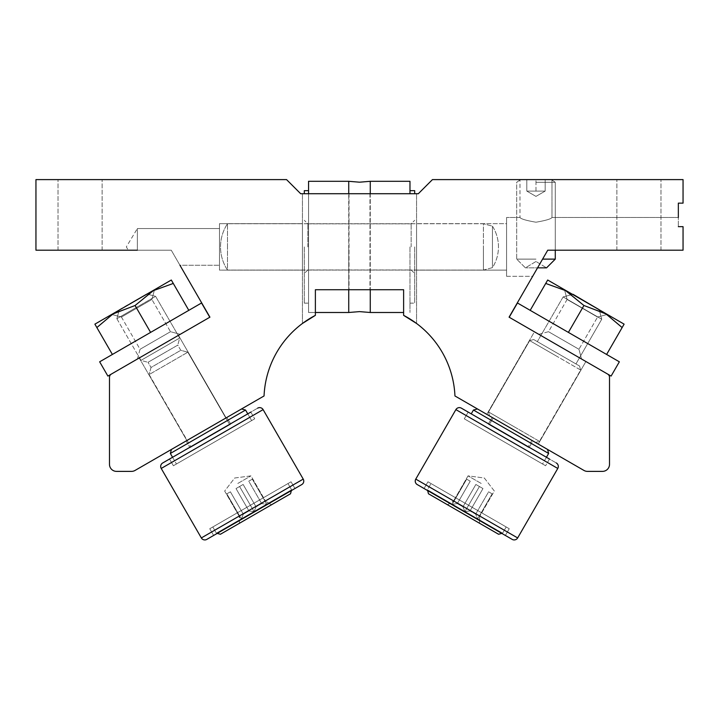 <?xml version="1.0" encoding="UTF-8"?>
<svg xmlns="http://www.w3.org/2000/svg" width="719" height="719" viewBox="0 0 719 719"><rect width="100%" height="100%" fill="white"/><g stroke="black" fill="none" stroke-linecap="round" stroke-linejoin="round"><path stroke-width="0.54" stroke-dasharray="3.6 2.7" d="M359.5 289.73L315.38 289.73L359.5 289.73M359.5 193.717L416.562 193.717L359.5 193.717M535.979 222.216C526.245 220.526 520.907 218.953 519.981 217.489C520.942 218.962 526.272 220.544 535.979 222.216C526.245 220.526 520.907 218.953 519.981 217.489C520.942 218.962 526.272 220.544 535.979 222.216C545.721 220.526 551.06 218.953 551.985 217.489C551.051 218.953 545.712 220.535 535.979 222.216C545.721 220.526 551.06 218.953 551.985 217.489C551.051 218.953 545.712 220.535 535.979 222.216M535.979 179.606L551.985 179.606L520.547 179.606L551.419 179.606L520.547 179.606L535.979 179.606L535.979 191.092L526.793 191.092L540.58 191.092L531.386 191.092L540.58 191.092L535.979 191.092L535.979 179.606L535.979 191.092L526.793 191.092L526.793 179.606L526.793 191.092L545.173 191.092L531.386 191.092L540.58 191.092L535.979 191.092L535.979 179.606M506.571 270.137L416.562 270.137L416.562 223.663L416.562 270.137L416.562 223.663L416.562 270.137L506.571 270.137L506.571 223.663L416.562 223.663L506.571 223.663L506.571 270.137M532.671 276.312L547.743 250.194L683.05 250.194L547.743 250.194L683.05 250.194L683.05 226.665L683.05 250.194L683.05 226.665L678.341 226.665L683.05 226.665L678.341 226.665L678.341 217.489L678.341 226.665L683.05 226.665L683.05 250.194L547.743 250.194L532.671 276.312L506.571 276.312L506.571 217.489L506.571 276.312L506.571 217.489L506.571 276.312L532.671 276.312L547.743 250.194L537.56 267.845L525.409 267.845L546.557 267.845L535.979 267.845L546.557 267.845L555.275 259.119L542.593 259.119M519.981 217.489L506.571 217.489L519.981 217.489L519.981 179.606L519.981 217.489M678.341 217.489L551.985 217.489L551.985 179.606L551.985 217.489L678.341 217.489L678.341 226.665L678.341 203.135L683.05 203.135L683.05 179.606L432.443 179.606L418.323 193.717L300.677 193.717L286.557 179.606L35.95 179.606L35.95 250.194L171.257 250.194L128.324 250.194L171.257 250.194L209.921 317.169L111.364 374.069A3.766 3.766 0 0 0 109.486 377.331L109.486 464.33A7.055 7.055 0 0 0 116.541 471.385L131.523 471.385A7.055 7.055 0 0 0 135.046 470.442L264.053 395.962A95.537 95.537 0 0 1 315.38 315.353L315.38 289.73L315.38 315.353L315.38 289.73L403.62 289.73L403.62 315.353A95.537 95.537 0 0 1 454.947 395.962L583.954 470.442A7.055 7.055 0 0 0 587.477 471.385L602.459 471.385A7.055 7.055 0 0 0 609.514 464.33L609.514 377.331A3.766 3.766 0 0 0 607.636 374.069L509.079 317.169L547.743 250.194L683.05 250.194L683.05 226.665L678.341 226.665M302.438 270.137L219.493 270.137L219.493 223.663L219.493 270.137L219.493 223.663L219.493 270.137L302.438 270.137L302.438 223.663L219.493 223.663L302.438 223.663L302.438 270.137M137.365 250.194L137.365 228.543L137.365 250.194L137.365 228.543L219.493 228.543L219.493 265.257L219.493 228.543L219.493 265.257L219.493 228.543L137.365 228.543L126.337 246.905L128.324 250.194L126.337 246.905L137.365 228.543L137.365 250.194L171.257 250.194L179.948 265.257L219.493 265.257L179.948 265.257M585.895 361.513L538.243 444.054L486.79 414.342L538.243 444.054L486.79 414.342L538.243 444.054L585.895 361.513L534.433 331.81L486.79 414.342L534.433 331.81L585.895 361.513M178.447 335.342L226.099 417.874L186.868 440.522L226.099 417.874L186.868 440.522L226.099 417.874L178.447 335.342L139.225 357.99L186.868 440.522L139.225 357.99L178.447 335.342M80.07 179.606L102.134 179.606L80.07 179.606M80.07 250.194L102.134 250.194L80.07 250.194M638.93 179.606L616.866 179.606L638.93 179.606M638.93 250.194L616.866 250.194L638.93 250.194M416.562 323.469L416.562 193.717L416.562 323.469M302.438 323.469L302.438 193.717L302.438 323.469M370.267 193.717L370.267 289.73M308.559 193.717L308.559 312.495L348.733 312.495L348.733 246.905L348.733 312.495L359.5 311.615L370.267 312.495L370.267 181.305L359.5 182.195L348.733 181.305L348.733 289.73M414.683 193.717L414.683 190.661M411.151 246.905L411.151 223.843L411.151 246.905M409.974 193.717L409.974 181.305M315.38 312.495L308.559 312.495L308.559 181.305M348.733 312.495L348.733 193.717M304.317 193.717L304.317 190.661M307.849 246.905L307.849 223.843L307.849 246.905M304.317 246.905L304.317 303.139L304.317 246.905M409.974 246.905L409.974 312.495L409.974 246.905M414.683 246.905L414.683 303.139L414.683 246.905M227.483 246.905L227.483 223.744A42.07 42.07 0 0 0 227.483 270.065L227.483 246.905L227.483 270.065A42.07 42.07 0 0 1 227.483 223.744L227.483 246.905M498.465 246.905A38.727 38.727 0 0 0 492.443 226.161L492.443 267.639L492.443 226.161L492.443 267.639L492.443 226.161L483.411 223.744L483.411 270.065L483.411 223.744L227.483 223.744L483.411 223.744L492.443 226.161A38.727 38.727 0 0 1 492.443 267.639L483.411 270.065L483.411 246.905L483.411 270.065L227.483 270.065L483.411 270.065L492.443 267.639A38.727 38.727 0 0 0 498.465 246.905M535.979 196.395L526.793 191.092L526.793 179.606L526.793 191.092L535.979 196.395L545.173 191.092L540.58 191.092L545.173 191.092L540.58 191.092L545.173 191.092L545.173 179.606L545.173 191.092L540.58 191.092L545.173 191.092L545.173 179.606L545.173 191.092L535.979 196.395M535.979 182.302L555.275 182.302L535.979 182.302M535.979 259.119L516.682 259.119L535.979 259.119M140.052 349.281L137.437 359.015L180.235 334.308L137.437 359.015L180.235 334.308L137.437 359.015L140.052 349.281L121.439 317.052L111.706 314.437L154.495 289.73L111.706 314.437L121.439 317.052L151.889 299.472L154.495 289.73L151.889 299.472L121.439 317.052L151.889 299.472L121.439 317.052L140.052 349.281L170.493 331.702L180.235 334.308L170.493 331.702L140.052 349.281L170.493 331.702L151.889 299.472L170.493 331.702L140.052 349.281M113.997 313.116L152.203 291.06L173.279 283.439L171.311 280.024L113.997 313.116L135.073 305.503L152.203 291.06L94.89 324.143L96.858 327.558L113.997 313.116L96.858 327.558L94.89 324.143L96.858 327.558L113.997 313.116L135.073 305.503L152.203 291.06L173.279 283.439L171.311 280.024L173.279 283.439L152.203 291.06L135.073 305.503L113.997 313.116L171.311 280.024L113.997 313.116M99.653 361.81L201.545 302.987L209.786 317.25L107.895 376.082L209.786 317.25L107.895 376.082L99.653 361.81L201.545 302.987L99.653 361.81M111.283 374.123L209.786 317.25M150.604 332.403L112.389 354.458L188.809 310.338L150.604 332.403L135.073 305.503L150.604 332.403L188.809 310.338L173.279 283.439L188.809 310.338L112.389 354.458L150.604 332.403L135.073 305.503M112.389 354.458L96.858 327.558M188.809 310.338L173.279 283.439M548.507 331.702L538.765 334.308L581.563 359.015L538.765 334.308L581.563 359.015L538.765 334.308L548.507 331.702L567.111 299.472L564.505 289.73L607.294 314.437L564.505 289.73L567.111 299.472L597.561 317.052L607.294 314.437L597.561 317.052L567.111 299.472L597.561 317.052L567.111 299.472L548.507 331.702L578.948 349.281L581.563 359.015L578.948 349.281L548.507 331.702L578.948 349.281L597.561 317.052L578.948 349.281L548.507 331.702M624.11 324.143L547.689 280.024L605.003 313.116L622.142 327.558L624.11 324.143L566.797 291.06L583.927 305.503L605.003 313.116L547.689 280.024L545.721 283.439L566.797 291.06L545.721 283.439L547.689 280.024L545.721 283.439L566.797 291.06L583.927 305.503L605.003 313.116L622.142 327.558L624.11 324.143L622.142 327.558L605.003 313.116L583.927 305.503L566.797 291.06L607.294 314.437M509.214 317.25L611.105 376.082L509.214 317.25L517.455 302.987L619.347 361.81L517.455 302.987L619.347 361.81L611.105 376.082L509.214 317.25L607.717 374.123M568.396 332.403L606.611 354.458L568.396 332.403L583.927 305.503L568.396 332.403L606.611 354.458L622.142 327.558L606.611 354.458L530.191 310.338L568.396 332.403L583.927 305.503M530.191 310.338L545.721 283.439M606.611 354.458L622.142 327.558M177.782 345.12L162.907 353.703L177.782 345.12L180.775 350.306L187.848 352.202L229.729 424.749L191.011 447.101L229.729 424.749L191.011 447.101L229.729 424.749L187.848 352.202L149.13 374.554L187.848 352.202L149.13 374.554L191.011 447.101L149.13 374.554L187.848 352.202L180.775 350.306L151.017 367.481L180.775 350.306L151.017 367.481L149.13 374.554L151.017 367.481L180.775 350.306L177.782 345.12L148.024 362.295L151.017 367.481L148.024 362.295L177.782 345.12L179.678 338.029L140.933 360.399L179.678 338.029L155.61 296.345L116.864 318.715L155.61 296.345L179.678 338.029L177.782 345.12M119.165 310.132L116.864 318.715L136.242 307.525L116.864 318.715L119.273 309.727L146.631 293.936L132.952 301.836L146.631 293.936L155.61 296.345L147.036 294.044M290.512 493.782L220.409 534.262L216.392 533.183L291.59 489.765L216.392 533.183L291.59 489.765L216.392 533.183L217.192 533.399L291.375 490.574L291.59 489.765L287.995 483.554L212.806 526.964L287.995 483.554L291.59 489.765L290.512 493.782L220.409 534.262L290.512 493.782M212.806 526.964L216.392 533.183L212.806 526.964L287.995 483.554L212.806 526.964M265.239 501.547L266.803 504.262L261.689 503.606L256.063 506.85L254.068 511.613L248.954 510.957L243.328 514.202L241.332 518.965L226.845 493.863L230.395 491.814L243.328 514.202L230.395 491.814L226.845 493.863L239.769 516.26L239.364 516.494L239.769 516.26L241.332 518.965L243.328 514.202L241.332 518.965L226.845 493.863L241.332 518.965L243.328 514.202L230.395 491.814L226.845 493.863L241.332 518.965L239.769 516.26L239.364 516.494L239.364 523.315L271.557 504.729L239.364 523.315L271.557 504.729L239.364 523.315L239.769 516.26L226.845 493.863L230.395 491.814L226.845 493.863L241.332 518.965L226.845 493.863L230.395 491.814L243.328 514.202L248.954 510.957L236.021 488.561L239.58 486.511L236.021 488.561L248.954 510.957L254.068 511.613L256.063 506.85L243.13 484.462L239.58 486.511L243.13 484.462L256.063 506.85L254.068 511.613L248.954 510.957L243.328 514.202L248.954 510.957L236.021 488.561L239.58 486.511L254.068 511.613L256.063 506.85L243.13 484.462L239.58 486.511L254.068 511.613L248.954 510.957L236.021 488.561L243.13 484.462L239.58 486.511L254.068 511.613L239.58 486.511L243.13 484.462L256.063 506.85L261.689 503.606L266.803 504.262L265.239 501.547L265.653 501.314L271.557 504.729L265.239 501.547L252.315 479.16L248.756 481.209L261.689 503.606L248.756 481.209L252.315 479.16L266.803 504.262L261.689 503.606L256.063 506.85L261.689 503.606L266.803 504.262L265.239 501.547L265.653 501.314L265.239 501.547L252.315 479.16L266.803 504.262L252.315 479.16L248.756 481.209L252.315 479.16L265.239 501.547M213.633 535.457L209.75 528.735L291.06 481.784L209.75 528.735L213.633 535.457L294.943 488.516L213.633 535.457L294.943 488.516L213.633 535.457L294.943 488.516L291.06 481.784L209.75 528.735L291.06 481.784L294.943 488.516M237.809 483.456L250.958 475.87L237.809 483.456M169.513 459.037L173.396 465.759L254.706 418.817L173.396 465.759L254.706 418.817L173.396 465.759L169.513 459.037L250.823 412.095L254.706 418.817L250.823 412.095L169.513 459.037L250.823 412.095M172.569 457.275L176.452 463.998L170.358 453.455L245.556 410.037L170.358 453.455L245.556 410.037L251.641 420.579L176.452 463.998L251.641 420.579L176.452 463.998L251.641 420.579L247.758 413.856M171.437 449.438L241.539 408.958L171.437 449.438L241.539 408.958L245.556 410.037M186.113 440.963L189.996 447.685L230.745 424.156L189.996 447.685L230.745 424.156L189.996 447.685L186.113 440.963L226.862 417.433L230.745 424.156L226.862 417.433L186.113 440.963M248.756 481.209L252.315 479.16L266.803 504.262L252.315 479.16L248.756 481.209L261.689 503.606L248.756 481.209L252.315 479.16L248.756 481.209M257.645 408.149L162.683 462.982L257.645 408.149A3.999 3.999 0 0 1 263.109 409.614L303.229 479.106L201.338 537.938L303.229 479.106A3.999 3.999 0 0 1 301.764 484.57M206.802 539.394A3.999 3.999 0 0 1 201.338 537.938L303.229 479.106M162.907 353.703L148.024 362.295L162.907 353.703M243.13 484.462L236.021 488.561L243.13 484.462M230.395 491.814L226.845 493.863L230.395 491.814M160.31 349.209L140.933 360.399L160.31 349.209M493.153 418.018L489.271 424.749L527.989 447.101L489.271 424.749L527.989 447.101L489.271 424.749L493.153 418.018L531.871 440.379L527.989 447.101L531.871 440.379L493.153 418.018M492.138 417.433L532.887 440.963L529.004 447.685L488.255 424.156L529.004 447.685L488.255 424.156L529.004 447.685L532.887 440.963L492.138 417.433L488.255 424.156L492.138 417.433L532.887 440.963L492.138 417.433M563.121 296.938L601.74 319.236L575.946 363.931L537.327 341.633L575.946 363.931L537.327 341.633L575.946 363.931L601.74 319.236L563.121 296.938L537.327 341.633L563.121 296.938L601.74 319.236L563.121 296.938L572.594 294.404L563.121 296.938M572.998 294.296L599.098 309.368L572.998 294.296L599.098 309.368L601.74 319.236L599.206 309.772M427.625 490.574L427.41 489.765L502.608 533.183L427.41 489.765L431.005 483.554L427.41 489.765L502.608 533.183L506.194 526.964L431.005 483.554L506.194 526.964L431.005 483.554L506.194 526.964L502.608 533.183L501.808 533.399L427.625 490.574L427.41 489.765L502.608 533.183L498.591 534.262L428.488 493.782M479.231 516.26L477.668 518.965L475.672 514.202L470.046 510.957L464.932 511.613L462.937 506.85L457.311 503.606L452.197 504.262L466.685 479.16L470.244 481.209L457.311 503.606L470.244 481.209L466.685 479.16L453.761 501.547L453.347 501.314L453.761 501.547L452.197 504.262L457.311 503.606L452.197 504.262L466.685 479.16L452.197 504.262L457.311 503.606L470.244 481.209L466.685 479.16L452.197 504.262L453.761 501.547L453.347 501.314L447.443 504.729L479.636 523.315L447.443 504.729L479.636 523.315L447.443 504.729L453.761 501.547L466.685 479.16L470.244 481.209L466.685 479.16L452.197 504.262L466.685 479.16L470.244 481.209L457.311 503.606L462.937 506.85L475.87 484.462L479.42 486.511L475.87 484.462L462.937 506.85L464.932 511.613L470.046 510.957L482.979 488.561L479.42 486.511L482.979 488.561L470.046 510.957L464.932 511.613L462.937 506.85L457.311 503.606L462.937 506.85L475.87 484.462L479.42 486.511L464.932 511.613L470.046 510.957L482.979 488.561L479.42 486.511L464.932 511.613L462.937 506.85L475.87 484.462L482.979 488.561L479.42 486.511L464.932 511.613L479.42 486.511L482.979 488.561L470.046 510.957L475.672 514.202L477.668 518.965L479.231 516.26L479.636 516.494L479.636 523.315L479.231 516.26L492.156 493.863L488.605 491.814L475.672 514.202L488.605 491.814L492.156 493.863L477.668 518.965L475.672 514.202L470.046 510.957L475.672 514.202L477.668 518.965L479.231 516.26L479.636 516.494L479.231 516.26L492.156 493.863L477.668 518.965L492.156 493.863L488.605 491.814L492.156 493.863L479.231 516.26M424.057 488.516L427.94 481.784L509.25 528.735L427.94 481.784L424.057 488.516L505.367 535.457L424.057 488.516L505.367 535.457L424.057 488.516L505.367 535.457L509.25 528.735L427.94 481.784L509.25 528.735L505.367 535.457M481.191 483.456L468.042 475.87L481.191 483.456M468.177 412.095L464.294 418.817L545.604 465.759L464.294 418.817L545.604 465.759L464.294 418.817L468.177 412.095L549.487 459.037L545.604 465.759L549.487 459.037L468.177 412.095L549.487 459.037M547.563 449.438L477.461 408.958L547.563 449.438L477.461 408.958L473.444 410.037L548.642 453.455M546.431 457.275L542.548 463.998L467.359 420.579L542.548 463.998L467.359 420.579L542.548 463.998L546.431 457.275M471.242 413.856L473.444 410.037M489.585 415.959L535.439 442.437L539.457 441.358L488.507 411.942L539.457 441.358L535.439 442.437L489.585 415.959L488.507 411.942L513.986 426.646L488.507 411.942L489.585 415.959L535.439 442.437L489.585 415.959M580.637 370.033L529.687 340.617L580.637 370.033L539.457 441.358L580.637 370.033L579.559 366.016L533.705 339.539L579.559 366.016L580.637 370.033M533.705 339.539L529.687 340.617L555.167 355.33L529.687 340.617L488.507 411.942L529.687 340.617L533.705 339.539L579.559 366.016L533.705 339.539M488.605 491.814L492.156 493.863L477.668 518.965L492.156 493.863L488.605 491.814L475.672 514.202L488.605 491.814L492.156 493.863L488.605 491.814M556.317 462.982L461.355 408.149L556.317 462.982A3.999 3.999 0 0 1 557.782 468.446L455.891 409.614L415.771 479.106L517.662 537.938A3.999 3.999 0 0 1 512.198 539.394M417.236 484.57L417.236 484.57A3.999 3.999 0 0 1 415.771 479.106M482.979 488.561L475.87 484.462L482.979 488.561M470.244 481.209L466.685 479.16L470.244 481.209M161.218 468.446L263.109 409.614M455.891 409.614L557.782 468.446L455.891 409.614M349.03 193.717L349.03 289.73L349.03 193.717M58.014 250.194L58.014 179.606L58.014 250.194M616.866 250.194L616.866 179.606L616.866 250.194M660.986 250.194L660.986 179.606L660.986 250.194M102.134 250.194L102.134 179.606L102.134 250.194M369.97 193.717L369.97 289.73L369.97 193.717M411.151 269.958L414.683 273.49L411.151 269.958L307.849 269.958L304.317 273.49L307.849 269.958L411.151 269.958M307.849 223.843L411.151 223.843L414.683 220.311L411.151 223.843L307.849 223.843L304.317 220.311L307.849 223.843M304.317 303.139L308.559 303.139L304.317 303.139M403.62 312.495L370.267 312.495M409.974 303.139L414.683 303.139L409.974 303.139M535.979 261.491L525.409 267.845L516.682 259.119L516.682 182.302L520.547 179.606L516.682 182.302L516.682 259.119L525.409 267.845L535.979 261.491L546.557 267.845L535.979 261.491M555.275 250.194L555.275 182.302L551.419 179.606L555.275 182.302L555.275 259.119M224.67 491.041L239.364 516.494L224.67 491.041L234.673 478.009L250.958 475.87L265.653 501.314L250.958 475.87L234.673 478.009L224.67 491.041M116.864 318.715L140.933 360.399L148.024 362.295L140.933 360.399L116.864 318.715M468.042 475.87L453.347 501.314L468.042 475.87L484.327 478.009L494.33 491.041L479.636 516.494L494.33 491.041L484.327 478.009L468.042 475.87"/><path stroke-width="1.08" d="M542.593 259.119L555.275 259.119L546.557 267.845L537.56 267.845L532.671 276.312M678.341 217.489L678.341 203.135L683.05 203.135L683.05 179.606L432.443 179.606L418.323 193.717L300.677 193.717L286.557 179.606L35.95 179.606L35.95 250.194L137.365 250.194M179.948 265.257L209.921 317.169L111.364 374.069A3.766 3.766 0 0 0 109.486 377.331L109.486 464.33A7.055 7.055 0 0 0 116.541 471.385L131.523 471.385A7.055 7.055 0 0 0 135.046 470.442L264.053 395.962A95.537 95.537 0 0 1 315.38 315.353L302.438 323.469L315.38 315.353L315.38 289.73L403.62 289.73L403.62 315.353L416.562 323.469L403.62 315.353A95.537 95.537 0 0 1 454.947 395.962L583.954 470.442A7.055 7.055 0 0 0 587.477 471.385L602.459 471.385A7.055 7.055 0 0 0 609.514 464.33L609.514 377.331A3.766 3.766 0 0 0 607.636 374.069L509.079 317.169L547.743 250.194L683.05 250.194L683.05 226.665L678.341 226.665M308.559 193.717L308.559 181.305L348.733 181.305L359.5 182.195L370.267 181.305L370.267 193.717M370.267 289.73L370.267 312.495L359.5 311.615L348.733 312.495L348.733 289.73M414.683 190.661L409.974 190.661L414.683 190.661L414.683 193.717M409.974 181.305L370.267 181.305L409.974 181.305L409.974 193.717M308.559 181.305L348.733 181.305L348.733 193.717M304.317 190.661L308.559 190.661L304.317 190.661L304.317 193.717M111.706 314.437L113.997 313.116L96.858 327.558L94.89 324.143L154.495 289.73L135.073 305.503L111.706 314.437M111.283 374.123L107.895 376.082L99.653 361.81L201.545 302.987L209.786 317.25M171.311 280.024L173.279 283.439L152.203 291.06L171.311 280.024M188.809 310.338L173.279 283.439M150.604 332.403L135.073 305.503M112.389 354.458L96.858 327.558M564.505 289.73L566.797 291.06L545.721 283.439L547.689 280.024L607.294 314.437L583.927 305.503L564.505 289.73M509.214 317.25L517.455 302.987L619.347 361.81L611.105 376.082L607.717 374.123M624.11 324.143L622.142 327.558L605.003 313.116L624.11 324.143L607.294 314.437M606.611 354.458L622.142 327.558M568.396 332.403L583.927 305.503M530.191 310.338L545.721 283.439M294.943 488.516L213.633 535.457L217.192 533.399L220.409 534.262L290.512 493.782L291.375 490.574L301.764 484.57L206.802 539.394A3.999 3.999 0 0 1 201.338 537.938L161.218 468.446A3.999 3.999 0 0 1 162.683 462.982L250.823 412.095M301.764 484.57A3.999 3.999 0 0 0 303.229 479.106L201.338 537.938L161.218 468.446A3.999 3.999 0 0 1 162.683 462.982L169.513 459.037M303.229 479.106L263.109 409.614A3.999 3.999 0 0 0 257.645 408.149M147.036 294.044L119.165 310.132M245.556 410.037L170.358 453.455L171.437 449.438L241.539 408.958L245.556 410.037L247.758 413.856M171.437 449.438L170.358 453.455L172.569 457.275M206.802 539.394L213.633 535.457M505.367 535.457L424.057 488.516L427.625 490.574L428.488 493.782L498.591 534.262L501.808 533.399L512.198 539.394L417.236 484.57A3.999 3.999 0 0 1 415.771 479.106L455.891 409.614A3.999 3.999 0 0 1 461.355 408.149L549.487 459.037M512.198 539.394A3.999 3.999 0 0 0 517.662 537.938L415.771 479.106M468.177 412.095L461.355 408.149A3.999 3.999 0 0 0 455.891 409.614L557.782 468.446L517.662 537.938L557.782 468.446A3.999 3.999 0 0 0 556.317 462.982M572.998 294.296L599.206 309.772M473.444 410.037L477.461 408.958L547.563 449.438L548.642 453.455L546.431 457.275L548.642 453.455L473.444 410.037L471.242 413.856M417.236 484.57L424.057 488.516M428.488 493.782L427.625 490.574M547.563 449.438L548.642 453.455M263.109 409.614L161.218 468.446M315.38 312.495L348.733 312.495M370.267 312.495L403.62 312.495M555.275 259.119L555.275 250.194"/></g></svg>
